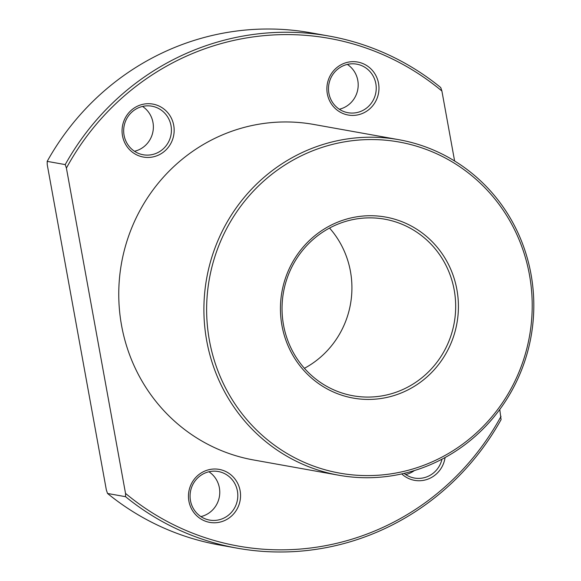 <?xml version="1.0" encoding="UTF-8"?>
<svg xmlns="http://www.w3.org/2000/svg" width="581" height="581" viewBox="0 0 581 581"><rect width="100%" height="100%" fill="white"/><g stroke="black" fill="none" stroke-linecap="round" stroke-linejoin="round"><path stroke-width="0.87" d="M338.796 475.236L253.65 459.985A170.436 164.779 -79.8 0 1 118.756 294.364A170.436 164.779 -79.8 0 1 253.367 125.242A170.436 164.779 -79.8 0 1 313.776 124.45L398.922 139.709A170.436 164.779 -79.8 0 1 533.816 305.33A170.436 164.779 -79.8 0 1 399.205 474.452A170.436 164.779 -79.8 0 1 338.796 475.236A170.436 164.779 -79.8 0 1 203.895 309.622A170.436 164.779 -79.8 0 1 338.512 140.493A170.436 164.779 -79.8 0 1 398.922 139.709M399.365 472.36A168.192 162.615 -79.8 0 1 209.407 340.415A168.192 162.615 -79.8 0 1 339.478 142.795A168.192 162.615 -79.8 0 1 529.436 274.733A168.192 162.615 -79.8 0 1 399.365 472.36M353.052 217.497A91.943 88.893 -79.8 0 1 456.898 289.621A91.943 88.893 -79.8 0 1 385.791 397.658A91.943 88.893 -79.8 0 1 281.952 325.527A91.943 88.893 -79.8 0 1 353.052 217.497M352.885 219.589A89.706 86.729 -79.8 0 1 384.68 219.175A89.706 86.729 -79.8 0 1 455.678 306.347A89.706 86.729 -79.8 0 1 384.833 395.356A89.706 86.729 -79.8 0 1 353.037 395.77A89.706 86.729 -79.8 0 1 282.039 308.605A89.706 86.729 -79.8 0 1 352.885 219.589M329.55 228.057A89.706 86.729 -79.8 0 1 304.415 368.303M361.578 63.075A26.908 26.022 -79.8 0 1 377.49 97.165A26.908 26.022 -79.8 0 1 344.272 113.999A26.908 26.022 -79.8 0 1 328.359 79.902A26.908 26.022 -79.8 0 1 361.578 63.075M360.293 65.094A24.671 23.85 -79.8 0 1 375.428 94.514A24.671 23.85 -79.8 0 1 348.012 112.714A24.671 23.85 -79.8 0 1 344.431 111.777A24.671 23.85 -79.8 0 1 329.296 82.357A24.671 23.85 -79.8 0 1 356.712 64.157A24.671 23.85 -79.8 0 1 360.293 65.094M347.358 64.404A24.671 23.85 -79.8 0 1 357.794 89.409A24.671 23.85 -79.8 0 1 339.326 109.235M131.161 110.368A26.908 26.022 -79.8 0 1 167.887 112.837A26.908 26.022 -79.8 0 1 165.062 150.777A26.908 26.022 -79.8 0 1 128.336 148.308A26.908 26.022 -79.8 0 1 131.161 110.368M132.01 111.951A24.671 23.85 -79.8 0 1 151.895 106.192A24.671 23.85 -79.8 0 1 170.603 123.797A24.671 23.85 -79.8 0 1 163.087 148.997A24.671 23.85 -79.8 0 1 143.195 154.757A24.671 23.85 -79.8 0 1 124.487 137.152A24.671 23.85 -79.8 0 1 132.01 111.951M142.541 106.439A24.671 23.85 -79.8 0 1 145.039 145.758A24.671 23.85 -79.8 0 1 134.509 151.271M445.075 457.545A26.908 26.022 -79.8 0 1 436.266 474.067A26.908 26.022 -79.8 0 1 401.74 473.914M441.974 459.208A24.671 23.85 -79.8 0 1 434.29 472.28A24.671 23.85 -79.8 0 1 414.398 478.04A24.671 23.85 -79.8 0 1 404.078 473.377M414.376 470.566A24.671 23.85 -79.8 0 1 405.712 474.561M205.848 521.36A26.908 26.022 -79.8 0 1 189.936 487.27A26.908 26.022 -79.8 0 1 223.155 470.436A26.908 26.022 -79.8 0 1 239.067 504.533A26.908 26.022 -79.8 0 1 205.848 521.36M206.008 519.138A24.671 23.85 -79.8 0 1 190.873 489.718A24.671 23.85 -79.8 0 1 218.289 471.518A24.671 23.85 -79.8 0 1 221.869 472.462A24.671 23.85 -79.8 0 1 237.004 501.875A24.671 23.85 -79.8 0 1 209.588 520.082A24.671 23.85 -79.8 0 1 206.008 519.138M208.935 471.765A24.671 23.85 -79.8 0 1 219.371 496.77A24.671 23.85 -79.8 0 1 200.895 516.596M499.769 409.474L501.076 419.635A260.135 251.508 -79.8 0 1 237.266 548.181L219.226 544.942A260.135 251.508 -79.8 0 1 107.536 493.465L106.352 489.972L47.235 164.655L47.184 161.365A260.135 251.508 -79.8 0 1 310.988 32.819L329.035 36.058A260.135 251.508 -79.8 0 1 440.718 87.535L441.901 91.028L454.618 161.002M237.266 548.181A260.135 251.508 -79.8 0 1 125.576 496.704L107.536 493.465M125.576 496.704L125.525 493.407A257.899 249.343 -79.8 0 0 501.018 416.345M329.035 36.058A260.135 251.508 -79.8 0 0 65.225 164.597L66.408 168.091A257.899 249.343 -79.8 0 1 441.901 91.028M66.408 168.091L125.525 493.407M65.225 164.597L47.184 161.365"/></g></svg>
